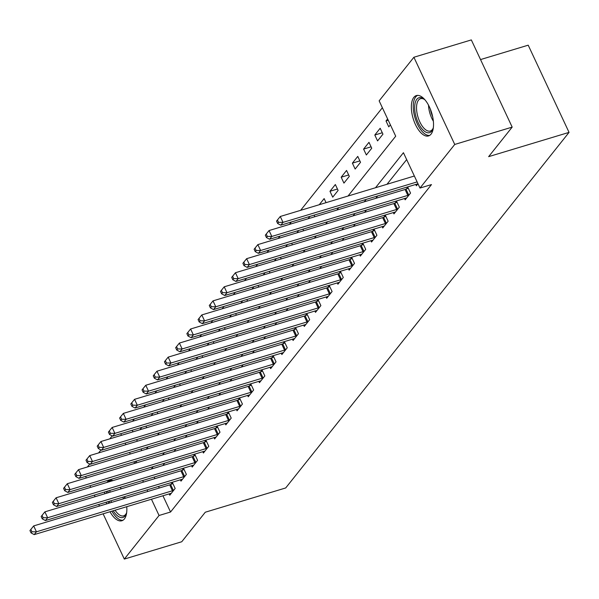 <?xml version="1.0" encoding="UTF-8"?>
<svg xmlns="http://www.w3.org/2000/svg" width="599" height="599" viewBox="0 0 599 599"><rect width="100%" height="100%" fill="white"/><g stroke="black" fill="none" stroke-linecap="round" stroke-linejoin="round"><path stroke-width="0.9" d="M431.048 134.139A21.077 9.689 73.2 0 1 428.525 135.936A21.077 9.689 73.2 0 1 414.201 121.612A21.077 9.689 73.2 0 1 413.827 97.375A21.077 9.689 73.2 0 1 416.342 95.578A21.077 9.689 73.2 0 1 430.666 109.902A21.077 9.689 73.2 0 1 431.048 134.139M126.756 506.687A21.077 9.689 73.2 0 1 124.382 518.959A21.077 9.689 73.2 0 1 121.859 520.756A21.077 9.689 73.2 0 1 109.999 511.748M106.659 503.894A21.077 9.689 73.2 0 1 106.165 502.217M104.735 493.793A21.077 9.689 73.2 0 1 104.675 491.989M106.981 482.427A21.077 9.689 73.2 0 1 107.161 482.195A21.077 9.689 73.2 0 1 109.684 480.398A21.077 9.689 73.2 0 1 113.054 480.6M480.533 59.571L528.206 45.18L569.05 132.386L285.701 487.953L205.285 512.22L181.752 541.751L124.315 559.084L103.11 513.822M87.372 466.98L89.73 464.023M98.58 452.919L100.939 449.954M109.789 438.85L112.148 435.892M382.372 107.745L300.616 210.339M291.316 222.012L289.407 224.408M280.107 236.073L278.198 238.469M268.899 250.142L266.989 252.538M257.69 264.204L255.78 266.6M246.481 278.273L244.572 280.669M235.272 292.334L233.363 294.73M224.063 306.396L222.154 308.799M212.855 320.465L210.945 322.861M201.646 334.527L199.737 336.93M190.437 348.596L188.528 350.992M179.236 362.657L177.319 365.061M168.027 376.726L166.11 379.122M156.818 390.788L154.901 393.191M145.609 404.857L143.693 407.253M134.401 418.918L132.484 421.322M348.026 196.038L395.707 136.198L379.145 100.849L413.894 57.249L454.738 144.449L419.996 188.049L403.434 152.7L375.506 187.742M454.738 144.449L512.175 127.115L471.331 39.916L413.894 57.249M120.257 487.286A21.077 9.689 73.2 0 1 121.208 488.821M124.682 496.631A21.077 9.689 73.2 0 1 125.198 498.301M132.244 430.254L132.993 431.849M136.632 439.614L137.373 441.208M141.012 448.973L141.761 450.568M141.843 427.357L139.926 429.753M146.718 427.708L145.969 426.114M153.052 413.295L151.135 415.691M157.919 413.639L157.178 412.045M164.253 399.226L162.344 401.622M169.128 399.578L168.386 397.983M175.462 385.164L173.553 387.56M180.336 385.509L179.595 383.914M186.671 371.095L184.762 373.491M191.545 371.447L190.804 369.853M197.88 357.034L195.97 359.43M202.754 357.386L202.013 355.784M209.088 342.965L207.179 345.368M213.963 343.317L213.214 341.722M220.297 328.903L218.388 331.299M225.172 329.255L224.423 327.653M231.506 314.834L229.597 317.238M236.38 315.186L235.632 313.591M242.715 300.773L240.805 303.169M247.589 301.125L246.84 299.522M253.924 286.704L252.014 289.107M258.798 287.056L258.049 285.461M265.132 272.642L263.223 275.038M270.007 272.994L269.258 271.399M276.341 258.573L274.432 260.977M281.216 258.925L280.467 257.33M287.55 244.512L285.641 246.908M292.424 244.864L291.676 243.269M298.759 230.443L296.849 232.846M303.633 230.795L302.884 229.2M309.968 216.381L308.058 218.777M314.842 216.733L314.093 215.138M326.051 202.664L324.141 198.591L319.267 204.716M332.73 197.168L338.113 190.422L335.35 184.529L329.974 191.276L332.73 197.168M343.938 183.107L349.322 176.353L346.559 170.46L341.183 177.214L343.938 183.107M355.147 169.038L360.531 162.292L357.768 156.399L352.384 163.145L355.147 169.038M366.356 154.976L371.739 148.223L368.977 142.33L363.593 149.084L366.356 154.976M377.565 140.907L382.948 134.161L380.185 128.268L374.802 135.022L377.565 140.907M387.62 118.939L386.011 120.953L388.773 126.846L390.376 124.832M162.935 495.77L170.55 512.018L431.482 184.582L419.996 188.049M406.661 159.596L386.991 184.275M377.699 195.94L375.783 198.336M366.491 210.009L364.581 212.405M355.282 224.071L353.373 226.467M344.073 238.14L342.164 240.536M332.864 252.201L330.955 254.597M321.656 266.263L319.746 268.666M310.447 280.332L308.537 282.728M299.238 294.394L297.329 296.797M288.029 308.463L286.12 310.859M276.82 322.524L274.911 324.928M265.612 336.593L263.702 338.989M254.403 350.655L252.493 353.058M243.194 364.724L241.285 367.12M231.985 378.785L230.076 381.189M220.776 392.854L218.867 395.25M209.568 406.916L207.658 409.319M198.359 420.985L196.45 423.381M187.15 435.046L185.241 437.45M175.941 449.115L174.032 451.511M164.732 463.177L162.823 465.58M154.168 477.051L154.916 478.646M158.548 486.41L159.297 488.005M169.173 493.89L169.787 495.201L175.163 488.447L172.407 482.554L170.947 484.389M180.381 479.821L180.995 481.132L186.371 474.378L183.616 468.493L182.156 470.32M191.59 465.76L192.204 467.07L197.58 460.317L194.825 454.424L193.365 456.258M202.799 451.691L203.413 453.001L208.789 446.248L206.034 440.362L204.573 442.189M214.008 437.629L214.622 438.94L219.998 432.186L217.242 426.293L215.782 428.128M225.217 423.56L225.83 424.871L231.207 418.124L228.451 412.232L226.991 414.059M236.425 409.499L237.039 410.809L242.415 404.055L239.66 398.163L238.2 399.997M247.634 395.43L248.248 396.74L253.624 389.994L250.869 384.101L249.409 385.928M258.843 381.368L259.457 382.679L264.833 375.925L262.077 370.032L260.617 371.867M270.052 367.299L270.666 368.61L276.042 361.863L273.286 355.971L271.826 357.798M281.26 353.238L281.874 354.548L287.25 347.794L284.488 341.902L283.035 343.736M292.469 339.169L293.083 340.479L298.459 333.733L295.696 327.84L294.244 329.667M303.671 325.107L304.285 326.418L309.668 319.664L306.905 313.771L305.453 315.606M314.879 311.038L315.493 312.349L320.877 305.602L318.114 299.71L316.661 301.537M326.088 296.977L326.702 298.287L332.086 291.533L329.323 285.641L327.87 287.475M337.297 282.908L337.911 284.218L343.294 277.472L340.531 271.579L339.071 273.406M348.506 268.846L349.12 270.156L354.503 263.403L351.74 257.51L350.28 259.345M359.714 254.777L360.328 256.087L365.712 249.341L362.949 243.449L361.489 245.276M370.923 240.716L371.537 242.026L376.921 235.272L374.158 229.38L372.698 231.214M382.132 226.647L382.746 227.957L388.13 221.211L385.367 215.318L383.907 217.145M393.341 212.585L393.955 213.895L399.338 207.142L396.575 201.249L395.115 203.083M404.55 198.516L405.164 199.826L410.547 193.08L407.784 187.188L406.324 189.014M415.758 184.455L416.372 185.765L417.982 183.751M99.471 506.058L98.723 504.463M95.091 496.698L94.343 495.103M90.704 487.339L89.955 485.744M86.323 477.98L85.575 476.385M512.175 127.115L488.642 156.653L569.05 132.386M170.55 512.018L159.057 515.484L124.315 559.084M142.682 480.518L143.423 482.113M147.062 489.877L147.811 491.472M151.45 499.237L159.057 515.484M366.206 199.407L364.297 201.803M355.005 213.476L353.088 215.872M343.796 227.538L341.879 229.934M332.587 241.607L330.67 244.003M321.378 255.668L319.462 258.064M310.17 269.73L308.253 272.133M298.961 283.799L297.052 286.195M287.752 297.86L285.843 300.264M276.543 311.929L274.634 314.325M265.335 325.991L263.425 328.394M254.126 340.06L252.216 342.456M242.917 354.121L241.008 356.525M231.708 368.19L229.799 370.586M220.499 382.252L218.59 384.655M209.291 396.321L207.381 398.717M198.082 410.382L196.173 412.786M186.873 424.451L184.964 426.847M175.664 438.513L173.755 440.916M164.455 452.582L162.546 454.978M153.247 466.643L151.337 469.047M135.06 463.274L136.969 460.878M146.268 449.205L148.178 446.809M157.477 435.144L159.386 432.748M168.686 421.075L170.595 418.679M179.895 407.013L181.804 404.617M191.103 392.944L193.013 390.548M202.312 378.882L204.222 376.486M213.521 364.813L215.43 362.417M224.73 350.752L226.639 348.356M235.939 336.683L237.848 334.287M247.147 322.621L249.057 320.225M258.356 308.552L260.266 306.156M269.565 294.491L271.474 292.095M280.774 280.422L282.683 278.026M291.983 266.36L293.892 263.964M303.191 252.299L305.101 249.895M314.4 238.23L316.309 235.834M325.609 224.168L327.518 221.765M336.818 210.099L338.727 207.703M120.758 433.721L121.507 435.316M125.139 443.08L125.887 444.675M129.526 452.44L130.275 454.035M133.914 461.799L134.655 463.394M388.249 120.279L386.011 120.953M382.289 132.761L374.802 135.022M371.081 146.822L363.593 149.084M359.872 160.891L352.384 163.145M348.663 174.953L341.183 177.214M337.454 189.022L329.974 191.276M172.445 490.761L169.689 484.868L33.679 525.915L36.434 531.807L172.445 490.761A2.703 0.726 154.9 0 0 173.373 490.424L173.71 490.274M31.949 531.785L30.849 529.426L29.95 530.557L31.051 532.908L31.949 531.785L36.434 531.807L34.195 534.622L170.206 493.576A2.703 0.726 154.9 0 1 171 493.396L171.247 493.366M169.689 484.868A2.703 0.726 154.9 0 0 170.61 484.531L172.871 483.558M33.679 525.915L30.849 529.426M31.051 532.908L34.195 534.622M183.653 476.699L180.898 470.807L44.888 511.853L47.643 517.746L183.653 476.699A2.703 0.726 154.9 0 0 184.582 476.355L184.919 476.212M43.158 517.723L42.057 515.365L41.159 516.488L42.259 518.846L43.158 517.723L47.643 517.746L45.404 520.553L181.415 479.507A2.703 0.726 154.9 0 1 182.208 479.335L182.455 479.305M180.898 470.807A2.703 0.726 154.9 0 0 181.819 470.462L184.08 469.489M44.888 511.853L42.057 515.365M42.259 518.846L45.404 520.553M194.862 462.63L192.107 456.738L56.096 497.784L58.852 503.677L194.862 462.63A2.703 0.726 154.9 0 0 195.791 462.293L196.128 462.143M54.367 503.654L53.266 501.296L52.368 502.426L53.468 504.777L54.367 503.654L58.852 503.677L56.613 506.492L192.623 465.445A2.703 0.726 154.9 0 1 193.417 465.266L193.664 465.236M192.107 456.738A2.703 0.726 154.9 0 0 193.028 456.401L195.289 455.427M56.096 497.784L53.266 501.296M53.468 504.777L56.613 506.492M206.071 448.569L203.316 442.676L67.305 483.722L70.061 489.615L206.071 448.569A2.703 0.726 154.9 0 0 206.999 448.224L207.336 448.082M65.576 489.593L64.475 487.234L63.576 488.357L64.677 490.716L65.576 489.593L70.061 489.615L67.822 492.423L203.832 451.376A2.703 0.726 154.9 0 1 204.626 451.204L204.873 451.174M203.316 442.676A2.703 0.726 154.9 0 0 204.237 442.332L206.498 441.358M67.305 483.722L64.475 487.234M64.677 490.716L67.822 492.423M217.28 434.5L214.524 428.607L78.514 469.653L81.269 475.546L217.28 434.5A2.703 0.726 154.9 0 0 218.208 434.163L218.545 434.013M76.784 475.524L75.684 473.165L74.785 474.296L75.886 476.647L76.784 475.524L81.269 475.546L79.031 478.361L215.041 437.315A2.703 0.726 154.9 0 1 215.835 437.135L216.082 437.105M214.524 428.607A2.703 0.726 154.9 0 0 215.445 428.27L217.707 427.297M78.514 469.653L75.684 473.165M75.886 476.647L79.031 478.361M126.711 512.265A18.24 8.386 73.2 0 1 126.269 513.71A18.24 8.386 73.2 0 1 113.241 510.767M109.744 502.958A18.24 8.386 73.2 0 1 109.25 501.288M110.995 500.764A16.884 7.765 -106.8 0 0 111.489 502.434M115.083 510.213A16.884 7.765 -106.8 0 0 123.634 515.844A16.884 7.765 -106.8 0 0 126.509 512.991M110.95 480.211A20.943 9.621 -106.8 0 0 109.003 481.821M106.585 491.412A20.943 9.621 -106.8 0 0 106.637 493.217M108.06 501.648A20.943 9.621 -106.8 0 0 108.554 503.317M111.901 511.172A20.943 9.621 -106.8 0 0 123.027 520.217M108.007 492.805A18.24 8.386 73.2 0 1 108.052 490.97M109.984 490.386A16.884 7.765 -106.8 0 0 109.872 492.243M433.369 127.437A18.24 8.386 73.2 0 1 432.935 128.89A18.24 8.386 73.2 0 1 431.722 131.106A18.24 8.386 73.2 0 1 418.222 122.795A18.24 8.386 73.2 0 1 416.822 99.292A18.24 8.386 73.2 0 1 423.92 99.007A18.24 8.386 73.2 0 1 425.08 99.973M424.519 99.471A16.884 7.765 -106.8 0 0 420.543 98.685A16.884 7.765 -106.8 0 0 418.521 100.123A16.884 7.765 -106.8 0 0 418.828 119.545A16.884 7.765 -106.8 0 0 430.299 131.024A16.884 7.765 -106.8 0 0 432.321 129.586A16.884 7.765 -106.8 0 0 433.174 128.171M417.615 95.383A20.943 9.621 -106.8 0 0 415.713 96.933A20.943 9.621 -106.8 0 0 415.848 120.362A20.943 9.621 -106.8 0 0 429.693 135.389M228.489 420.438L225.733 414.545L89.723 455.592L92.478 461.485L228.489 420.438A2.703 0.726 154.9 0 0 229.41 420.094L229.746 419.951M87.993 461.462L86.892 459.104L85.994 460.227L87.095 462.585L87.993 461.462L92.478 461.485L90.239 464.292L226.25 423.253A2.703 0.726 154.9 0 1 227.043 423.074L227.291 423.044M225.733 414.545A2.703 0.726 154.9 0 0 226.654 414.201L228.915 413.228M89.723 455.592L86.892 459.104M87.095 462.585L90.239 464.292M239.697 406.369L236.942 400.476L100.932 441.523L103.687 447.416L239.697 406.369A2.703 0.726 154.9 0 0 240.618 406.032L240.955 405.89M99.202 447.393L98.101 445.035L97.203 446.165L98.303 448.516L99.202 447.393L103.687 447.416L101.448 450.231L237.459 409.184A2.703 0.726 154.9 0 1 238.252 409.005L238.499 408.975M236.942 400.476A2.703 0.726 154.9 0 0 237.863 400.139L240.124 399.166M100.932 441.523L98.101 445.035M98.303 448.516L101.448 450.231M250.906 392.308L248.151 386.415L112.14 427.461L114.896 433.354L250.906 392.308A2.703 0.726 154.9 0 0 251.827 391.963L252.164 391.821M110.411 433.332L109.303 430.973L108.412 432.096L109.512 434.455L110.411 433.332L114.896 433.354L112.657 436.162L248.667 395.123A2.703 0.726 154.9 0 1 249.461 394.943L249.701 394.913M248.151 386.415A2.703 0.726 154.9 0 0 249.072 386.078L251.333 385.097M112.14 427.461L109.303 430.973M109.512 434.455L112.657 436.162M262.115 378.239L259.36 372.346L123.349 413.392L126.104 419.285L262.115 378.239A2.703 0.726 154.9 0 0 263.036 377.902L263.373 377.759M121.619 419.263L120.511 416.904L119.62 418.035L120.721 420.393L121.619 419.263L126.104 419.285L123.866 422.1L259.876 381.054A2.703 0.726 154.9 0 1 260.67 380.874L260.909 380.844M259.36 372.346A2.703 0.726 154.9 0 0 260.28 372.009L262.542 371.036M123.349 413.392L120.511 416.904M120.721 420.393L123.866 422.1M273.324 364.177L270.568 358.284L134.558 399.331L137.313 405.224L273.324 364.177A2.703 0.726 154.9 0 0 274.245 363.833L274.582 363.69M132.828 405.201L131.72 402.842L130.829 403.966L131.93 406.324L132.828 405.201L137.313 405.224L135.075 408.031L271.085 366.992A2.703 0.726 154.9 0 1 271.879 366.813L272.118 366.783M270.568 358.284A2.703 0.726 154.9 0 0 271.489 357.947L273.75 356.967M134.558 399.331L131.72 402.842M131.93 406.324L135.075 408.031M284.532 350.108L281.77 344.215L145.767 385.262L148.522 391.154L284.532 350.108A2.703 0.726 154.9 0 0 285.453 349.771L285.79 349.629M144.037 391.132L142.929 388.781L142.038 389.904L143.139 392.263L144.037 391.132L148.522 391.154L146.283 393.97L282.294 352.923A2.703 0.726 154.9 0 1 283.087 352.744L283.327 352.714M281.77 344.215A2.703 0.726 154.9 0 0 282.698 343.878L284.959 342.905M145.767 385.262L142.929 388.781M143.139 392.263L146.283 393.97M295.741 336.046L292.978 330.154L156.968 371.2L159.731 377.093L295.741 336.046A2.703 0.726 154.9 0 0 296.662 335.702L296.999 335.56M155.246 377.071L154.138 374.712L153.247 375.835L154.347 378.194L155.246 377.071L159.731 377.093L157.492 379.901L293.503 338.862A2.703 0.726 154.9 0 1 294.296 338.682L294.536 338.652M292.978 330.154A2.703 0.726 154.9 0 0 293.907 329.817L296.168 328.836M156.968 371.2L154.138 374.712M154.347 378.194L157.492 379.901M306.95 321.977L304.187 316.092L168.177 357.131L170.94 363.024L306.95 321.977A2.703 0.726 154.9 0 0 307.871 321.641L308.208 321.498M166.455 363.001L165.346 360.65L164.455 361.774L165.556 364.132L166.455 363.001L170.94 363.024L168.701 365.839L304.711 324.793A2.703 0.726 154.9 0 1 305.505 324.613L305.745 324.583M304.187 316.092A2.703 0.726 154.9 0 0 305.116 315.748L307.377 314.774M168.177 357.131L165.346 360.65M165.556 364.132L168.701 365.839M318.159 307.916L315.396 302.023L179.386 343.07L182.148 348.962L318.159 307.916A2.703 0.726 154.9 0 0 319.08 307.579L319.417 307.429M177.663 348.94L176.555 346.581L175.664 347.705L176.765 350.063L177.663 348.94L182.148 348.962L179.91 351.778L315.92 310.731A2.703 0.726 154.9 0 1 316.706 310.552L316.953 310.522M315.396 302.023A2.703 0.726 154.9 0 0 316.324 301.686L318.586 300.705M179.386 343.07L176.555 346.581M176.765 350.063L179.91 351.778M329.368 293.847L326.605 287.962L190.594 329.001L193.357 334.893L329.368 293.847A2.703 0.726 154.9 0 0 330.289 293.51L330.626 293.368M188.872 334.871L187.764 332.52L186.866 333.643L187.974 336.002L188.872 334.871L193.357 334.893L191.118 337.709L327.129 296.662A2.703 0.726 154.9 0 1 327.915 296.483L328.162 296.453M326.605 287.962A2.703 0.726 154.9 0 0 327.533 287.617L329.794 286.644M190.594 329.001L187.764 332.52M187.974 336.002L191.118 337.709M340.576 279.785L337.814 273.893L201.803 314.939L204.566 320.832L340.576 279.785A2.703 0.726 154.9 0 0 341.497 279.448L341.834 279.299M200.081 320.809L198.973 318.451L198.074 319.574L199.182 321.933L200.081 320.809L204.566 320.832L202.327 323.647L338.338 282.601A2.703 0.726 154.9 0 1 339.124 282.421L339.371 282.391M337.814 273.893A2.703 0.726 154.9 0 0 338.742 273.556L341.003 272.575M201.803 314.939L198.973 318.451M199.182 321.933L202.327 323.647M351.785 265.716L349.022 259.831L213.012 300.87L215.775 306.763L351.785 265.716A2.703 0.726 154.9 0 0 352.706 265.379L353.043 265.237M211.29 306.74L210.182 304.389L209.283 305.512L210.391 307.871L211.29 306.74L215.775 306.763L213.529 309.578L349.539 268.532A2.703 0.726 154.9 0 1 350.333 268.352L350.58 268.322M349.022 259.831A2.703 0.726 154.9 0 0 349.943 259.487L352.212 258.513M213.012 300.87L210.182 304.389M210.391 307.871L213.529 309.578M362.994 251.655L360.231 245.762L224.221 286.809L226.984 292.701L362.994 251.655A2.703 0.726 154.9 0 0 363.915 251.318L364.252 251.168M222.499 292.679L221.39 290.32L220.492 291.443L221.6 293.802L222.499 292.679L226.984 292.701L224.737 295.517L360.748 254.47A2.703 0.726 154.9 0 1 361.541 254.29L361.789 254.261M360.231 245.762A2.703 0.726 154.9 0 0 361.152 245.425L363.421 244.444M224.221 286.809L221.39 290.32M221.6 293.802L224.737 295.517M374.203 237.593L371.44 231.701L235.429 272.74L238.192 278.632L374.203 237.593A2.703 0.726 154.9 0 0 375.124 237.249L375.461 237.107M233.707 278.61L232.599 276.259L231.701 277.382L232.809 279.74L233.707 278.61L238.192 278.632L235.946 281.448L371.957 240.401A2.703 0.726 154.9 0 1 372.75 240.229L372.997 240.192M371.44 231.701A2.703 0.726 154.9 0 0 372.361 231.356L374.63 230.383M235.429 272.74L232.599 276.259M232.809 279.74L235.946 281.448M385.412 223.524L382.649 217.632L246.638 258.678L249.401 264.571L385.412 223.524A2.703 0.726 154.9 0 0 386.333 223.187L386.669 223.038M244.909 264.548L243.808 262.19L242.909 263.313L244.018 265.671L244.909 264.548L249.401 264.571L247.155 267.386L383.165 226.34A2.703 0.726 154.9 0 1 383.959 226.16L384.206 226.13M382.649 217.632A2.703 0.726 154.9 0 0 383.57 217.295L385.838 216.314M246.638 258.678L243.808 262.19M244.018 265.671L247.155 267.386M396.62 209.463L393.857 203.57L257.847 244.617L260.61 250.502L396.62 209.463A2.703 0.726 154.9 0 0 397.541 209.118L397.878 208.976M256.117 250.479L255.017 248.128L254.118 249.251L255.226 251.61L256.117 250.479L260.61 250.502L258.364 253.317L394.374 212.271A2.703 0.726 154.9 0 1 395.168 212.098L395.415 212.061M393.857 203.57A2.703 0.726 154.9 0 0 394.778 203.226L397.047 202.252M257.847 244.617L255.017 248.128M255.226 251.61L258.364 253.317M407.829 195.394L405.066 189.501L269.056 230.548L271.819 236.44L407.829 195.394A2.703 0.726 154.9 0 0 408.75 195.057L409.087 194.907M267.326 236.418L266.226 234.059L265.327 235.182L266.435 237.541L267.326 236.418L271.819 236.44L269.572 239.256L405.583 198.209A2.703 0.726 154.9 0 1 406.377 198.029L406.624 197.999M405.066 189.501A2.703 0.726 154.9 0 0 405.987 189.164L408.256 188.183M269.056 230.548L266.226 234.059M266.435 237.541L269.572 239.256M414.358 176.016L280.265 216.486L283.028 222.371L417.114 181.909M278.535 222.349L277.434 219.998L276.536 221.121L277.644 223.479L278.535 222.349L283.028 222.371L280.781 225.187L416.792 184.14A2.703 0.726 154.9 0 1 417.585 183.968L417.832 183.938M280.265 216.486L277.434 219.998M277.644 223.479L280.781 225.187M173.373 490.424L170.61 484.531M184.582 476.355L181.819 470.462M195.791 462.293L193.028 456.401M206.999 448.224L204.237 442.332M218.208 434.163L215.445 428.27M123.454 498.825A16.884 7.765 73.2 0 1 122.967 497.148M124.352 496.728A16.338 7.51 -106.8 0 0 124.839 498.405M433.362 121.215A16.884 7.765 73.2 0 1 428.517 105.162M430.426 109.28A16.338 7.51 -106.8 0 0 432.673 116.73M229.41 420.094L226.654 414.201M240.618 406.032L237.863 400.139M251.827 391.963L249.072 386.078M263.036 377.902L260.28 372.009M274.245 363.833L271.489 357.947M285.453 349.771L282.698 343.878M296.662 335.702L293.907 329.817M307.871 321.641L305.116 315.748M319.08 307.579L316.324 301.686M330.289 293.51L327.533 287.617M341.497 279.448L338.742 273.556M352.706 265.379L349.943 259.487M363.915 251.318L361.152 245.425M375.124 237.249L372.361 231.356M386.333 223.187L383.57 217.295M397.541 209.118L394.778 203.226M408.75 195.057L405.987 189.164"/></g></svg>
